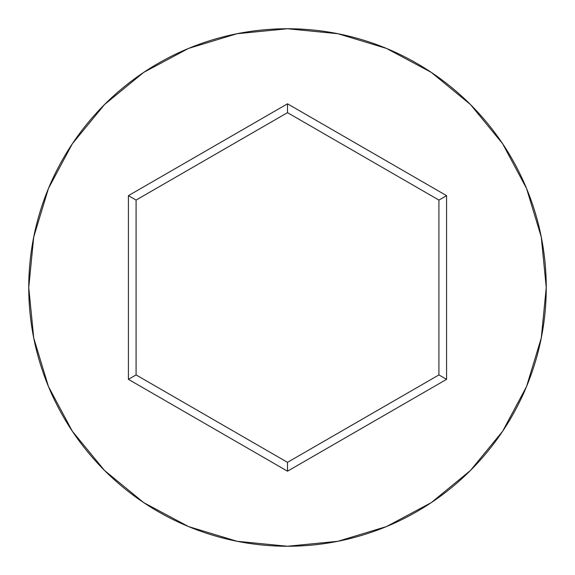 <?xml version="1.0" encoding="UTF-8"?>
<svg xmlns="http://www.w3.org/2000/svg" width="575" height="575" viewBox="0 0 575 575"><rect width="100%" height="100%" fill="white"/><g stroke="black" fill="none" stroke-linecap="round" stroke-linejoin="round"><path stroke-width="0.86" d="M28.75 287.5A258.75 258.75 0 0 1 287.5 28.75A258.75 258.75 0 0 1 546.25 287.5A258.75 258.75 0 0 0 287.5 28.75A258.75 258.75 0 0 0 28.75 287.5L33.724 337.978L48.444 386.522L72.357 431.257L104.535 470.465L143.743 502.643L188.478 526.556L237.022 541.276L287.5 546.25L337.978 541.276L386.522 526.556L431.257 502.643L470.465 470.465L502.643 431.257L526.556 386.522L541.276 337.978L546.25 287.5L541.276 237.022L526.556 188.478L502.643 143.743L470.465 104.535L431.257 72.357L386.522 48.444L337.978 33.724L287.5 28.75L237.022 33.724L188.478 48.444L143.743 72.357L104.535 104.535L72.357 143.743L48.444 188.478L33.724 237.022L28.75 287.5A258.75 258.75 0 0 0 287.5 546.25A258.75 258.75 0 0 0 546.25 287.5A258.75 258.75 0 0 1 287.5 546.25A258.75 258.75 0 0 1 28.75 287.5M287.5 471.191L128.419 379.349L128.419 195.651L287.5 103.809L446.581 195.651L446.581 379.349L287.5 471.191L446.581 379.349L446.581 195.651L438.919 200.078L438.919 374.922L287.5 462.343L136.081 374.922L136.081 200.078L287.5 112.657L438.919 200.078L438.919 374.922L446.581 379.349L438.919 374.922L287.5 462.343L287.5 471.191L287.5 462.343L136.081 374.922L128.419 379.349L287.5 471.191M438.919 200.078L446.581 195.651L287.5 103.809L287.5 112.657L438.919 200.078M287.5 112.657L287.5 103.809L128.419 195.651L136.081 200.078L287.5 112.657M136.081 200.078L128.419 195.651L128.419 379.349L136.081 374.922L136.081 200.078"/></g></svg>
